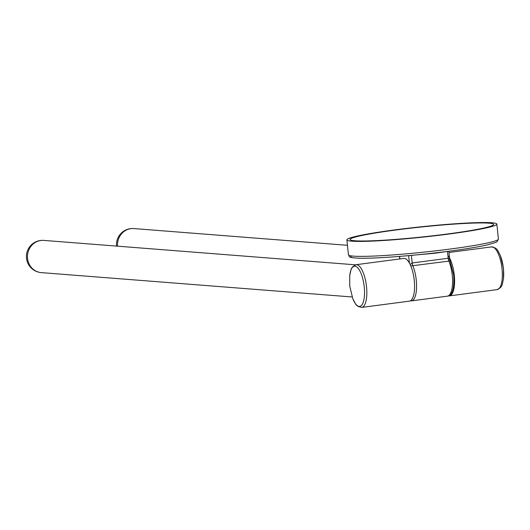 <?xml version="1.0" encoding="UTF-8"?>
<svg xmlns="http://www.w3.org/2000/svg" width="530" height="530" viewBox="0 0 530 530"><rect width="100%" height="100%" fill="white"/><g stroke="black" fill="none" stroke-linecap="round" stroke-linejoin="round"><path stroke-width="0.79" d="M447.525 233.982A72.166 5.002 174 0 1 350.091 239.514A72.166 5.002 174 0 1 396.195 229.96A72.166 5.002 174 0 1 493.629 224.428A72.166 5.002 174 0 1 447.525 233.982M395.042 229.868A75.399 5.227 174 0 1 496.849 224.091A75.399 5.227 174 0 1 448.678 234.075A75.399 5.227 174 0 1 346.872 239.852A75.399 5.227 174 0 1 395.042 229.868M449.705 260.548L448.877 261.104L410.803 265.961M410.154 264.503L412.181 262.979L448.194 258.249L449.745 259.614L448.864 251.227M448.539 295.859A21.545 7.539 -97.5 0 0 449.427 295.886A21.545 7.539 -97.5 0 0 454.276 275.13A21.545 7.539 -97.5 0 0 447.91 255.52M361.659 307.42A21.545 7.539 82.5 0 0 366.515 286.664A21.545 7.539 82.5 0 0 356.041 264.702L403.794 258.428A21.545 7.539 82.5 0 1 414.261 280.39A21.545 7.539 82.5 0 1 409.405 301.146L361.659 307.42L357.882 306.34C356.379 304.28 357.452 308.142 352.755 298.522A20.279 7.095 -97.5 0 0 361.427 305.459A20.279 7.095 -97.5 0 0 364.242 286.869A20.279 7.095 -97.5 0 0 356.889 267.041A20.279 7.095 -97.5 0 0 349.74 275.6L349.72 286.001L352.755 298.522M450.248 249.034A75.399 5.227 -6 0 0 498.419 239.05L497.173 241.614L495.855 242.376L487.255 244.926C478.444 246.907 465.943 248.974 449.765 251.107C417.461 255.4 377.38 258.607 360.367 258.236C345.03 257.706 350.628 256.222 348.449 254.811A75.399 5.227 -6 0 0 450.248 249.034M449.705 251.114A73.246 5.075 174 0 1 351.469 255.937M449.745 259.614L453.653 275.103C454.767 292.779 450.248 296.045 447.426 296.151A21.545 7.539 -97.5 0 0 452.275 275.388A21.545 7.539 -97.5 0 0 448.877 261.104A4.306 1.51 82.5 0 1 448.194 258.249L447.479 251.406M411.412 255.672L412.181 262.979A4.306 1.51 82.5 0 0 412.863 265.835A21.545 7.539 82.5 0 1 416.262 280.125A21.545 7.539 82.5 0 1 411.406 300.881L410.253 300.888M409.399 263.046L408.643 255.871M399.587 256.407L399.852 258.945M449.427 295.886L497.173 289.612A21.545 7.539 -97.5 0 0 502.029 268.856A21.545 7.539 -97.5 0 0 491.562 246.894L448.996 252.485M503.401 268.577A20.279 7.095 82.5 0 1 503.474 278.714L503.5 268.312L500.466 255.791A20.279 7.095 82.5 0 1 503.401 268.577M347.448 245.304L133.865 228.569A16.158 15.092 94.5 0 0 130.923 228.649A16.158 15.092 94.5 0 0 117.554 246.178M41.307 272.619A16.158 16.158 0 0 1 26.5 258.203A16.158 16.158 0 0 1 43.831 240.401A16.158 15.092 94.5 0 0 40.883 240.481A16.158 15.092 94.5 0 0 27.56 258.481A16.158 15.092 94.5 0 0 41.307 272.619L352.185 296.979M496.849 224.091L498.419 239.05M446.764 251.498L435.567 253.174L401.554 256.248M346.872 239.852L348.449 254.811M411.406 300.881L447.426 296.151M399.713 258.965L399.448 256.421M497.173 289.612L500.545 287.591C501.466 285.213 501.426 289.221 503.474 278.714M491.562 246.894L495.338 247.974C496.842 250.034 495.769 246.172 500.466 255.791M133.865 228.569A16.158 16.158 0 0 0 116.514 246.099M43.831 240.401L355.458 264.821M356.041 264.702L352.675 266.723C351.754 269.101 351.794 265.093 349.74 275.6"/></g></svg>
